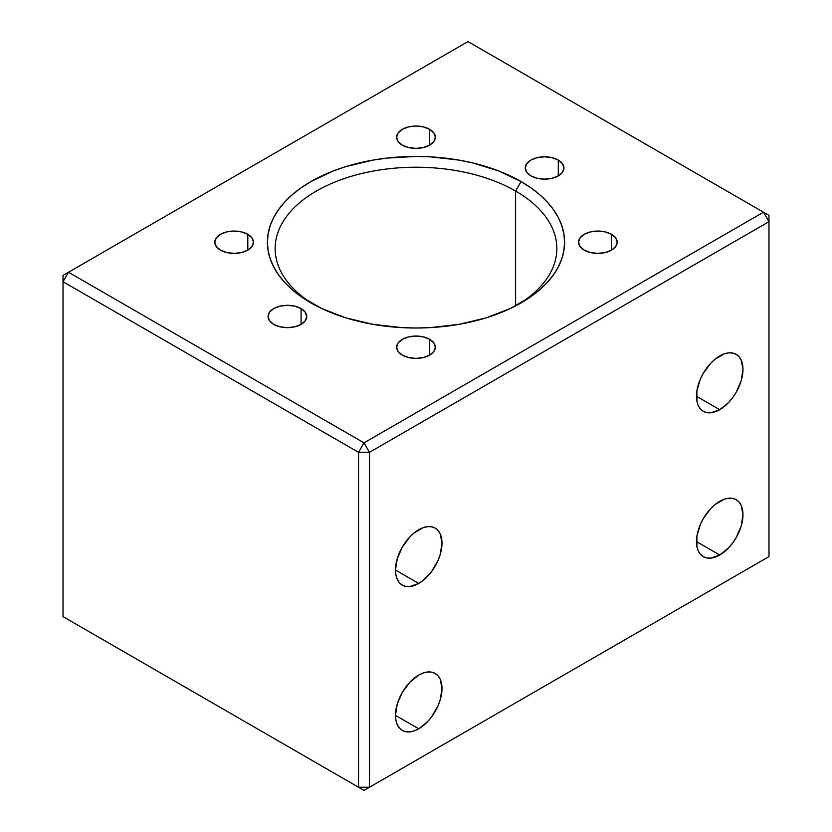 <?xml version="1.0" encoding="UTF-8"?>
<svg xmlns="http://www.w3.org/2000/svg" width="832" height="832" viewBox="0 0 832 832"><rect width="100%" height="100%" fill="white"/><g stroke="black" fill="none" stroke-linecap="round" stroke-linejoin="round"><path stroke-width="1.25" d="M515.601 191.048A140.858 81.318 0 0 0 317.762 190.268A140.858 81.318 0 0 0 313.737 304.47A140.858 81.318 180 0 1 275.142 248.55A140.858 81.318 180 0 1 362.097 173.42A140.858 81.318 180 0 1 515.601 191.048L515.601 305.895L515.601 191.048A140.858 81.318 180 0 1 556.858 248.55A140.858 81.318 180 0 1 518.263 304.47A140.858 81.318 0 0 0 515.601 191.048L521.071 181.563L515.601 191.048M310.929 302.89L310.929 302.89A148.595 85.79 180 0 1 310.929 181.563A148.595 85.79 180 0 1 521.071 181.563L530.868 187.803L539.552 194.563L547.05 201.781L553.28 209.394L558.189 217.318L561.735 225.493L563.878 233.813L564.595 242.226L563.878 250.64L561.735 258.96L558.189 267.134L553.28 275.059L547.05 282.672L539.552 289.89L530.868 296.65L510.266 308.547L486.044 317.886L459.129 324.324L430.56 327.6L416 328.016L401.44 327.6L372.871 324.324L345.956 317.886L321.734 308.547L301.132 296.65L292.448 289.89L284.95 282.672L278.72 275.059L273.811 267.134L270.265 258.96L268.122 250.64L267.405 242.226L268.122 233.813L270.265 225.493L273.811 217.318L278.72 209.394L284.95 201.781L292.448 194.563L301.132 187.803L310.929 181.563L333.445 170.893L345.956 166.566L372.871 160.129L387.015 158.09L416 156.437L430.56 156.853L459.129 160.129L472.867 162.968L498.555 170.893L521.071 181.563A148.595 85.79 180 0 1 521.071 302.89A148.595 85.79 180 0 1 310.929 302.89M558.282 160.077L558.282 175.874L552.001 178.298L544.606 179.15L537.202 178.298L530.92 175.874A19.344 11.17 180 0 1 525.252 167.981A19.344 11.17 180 0 1 537.202 157.654A19.344 11.17 180 0 1 558.282 160.077L562.474 163.706L563.95 167.981L562.474 172.255L558.282 175.874L558.282 160.077A19.344 11.17 180 0 1 563.95 167.981A19.344 11.17 180 0 1 552.001 178.298A19.344 11.17 180 0 1 530.92 175.874L526.729 172.255L525.252 167.981L526.729 163.706L530.92 160.077L537.202 157.654L544.606 156.811L552.001 157.654L558.282 160.077M429.676 129.324L429.676 145.122L423.405 147.545L416 148.398L408.595 147.545L402.324 145.122A19.344 11.17 180 0 1 396.656 137.228A19.344 11.17 180 0 1 408.595 126.901A19.344 11.17 180 0 1 429.676 129.324L433.878 132.954L435.344 137.228L433.878 141.502L429.676 145.122L429.676 129.324A19.344 11.17 180 0 1 435.344 137.228A19.344 11.17 180 0 1 423.405 147.545A19.344 11.17 180 0 1 402.324 145.122L398.122 141.502L396.656 137.228L398.122 132.954L402.324 129.324L408.595 126.901L416 126.058L423.405 126.901L429.676 129.324M611.551 234.333L611.551 250.12L605.27 252.543L597.875 253.396L590.47 252.543L584.189 250.12A19.344 11.17 180 0 1 578.521 242.226A19.344 11.17 180 0 1 590.47 231.91A19.344 11.17 180 0 1 611.551 234.333L615.742 237.952L617.219 242.226L615.742 246.501L611.551 250.12L611.551 234.333A19.344 11.17 180 0 1 617.219 242.226A19.344 11.17 180 0 1 605.27 252.543A19.344 11.17 180 0 1 584.189 250.12L579.998 246.501L578.521 242.226L579.998 237.952L584.189 234.333L590.47 231.91L597.875 231.057L605.27 231.91L611.551 234.333M301.08 308.578L301.08 324.376L294.798 326.799L287.394 327.642L279.999 326.799L273.718 324.376A19.344 11.17 180 0 1 268.05 316.472A19.344 11.17 180 0 1 279.999 306.155A19.344 11.17 180 0 1 301.08 308.578L305.271 312.198L306.748 316.472L305.271 320.746L301.08 324.376L301.08 308.578A19.344 11.17 180 0 1 306.748 316.472A19.344 11.17 180 0 1 294.798 326.799A19.344 11.17 180 0 1 273.718 324.376L269.526 320.746L268.05 316.472L269.526 312.198L273.718 308.578L279.999 306.155L287.394 305.302L294.798 306.155L301.08 308.578M429.676 339.331L429.676 355.129L423.405 357.552L416 358.394L408.595 357.552L402.324 355.129A19.344 11.17 180 0 1 396.656 347.225A19.344 11.17 180 0 1 408.595 336.908A19.344 11.17 180 0 1 429.676 339.331L433.878 342.95L435.344 347.225L433.878 351.499L429.676 355.129L429.676 339.331A19.344 11.17 180 0 1 435.344 347.225A19.344 11.17 180 0 1 423.405 357.552A19.344 11.17 180 0 1 402.324 355.129L398.122 351.499L396.656 347.225L398.122 342.95L402.324 339.331L408.595 336.908L416 336.055L423.405 336.908L429.676 339.331M247.811 234.333L247.811 250.12L241.53 252.543L234.125 253.396L226.73 252.543L220.449 250.12A19.344 11.17 180 0 1 214.781 242.226A19.344 11.17 180 0 1 226.73 231.91A19.344 11.17 180 0 1 247.811 234.333L252.002 237.952L253.479 242.226L252.002 246.501L247.811 250.12L247.811 234.333A19.344 11.17 180 0 1 253.479 242.226A19.344 11.17 180 0 1 241.53 252.543A19.344 11.17 180 0 1 220.449 250.12L216.258 246.501L214.781 242.226L216.258 237.952L220.449 234.333L226.73 231.91L234.125 231.057L241.53 231.91L247.811 234.333M418.735 583.45L395.481 570.024L418.735 583.45A32.895 18.99 -60 0 1 402.293 585.083A32.895 18.99 -60 0 1 397.249 558.73A32.895 18.99 -60 0 1 418.735 529.745A32.895 18.99 -60 0 1 435.178 528.112A32.895 18.99 -60 0 1 440.222 554.466A32.895 18.99 -60 0 1 418.735 583.45L423.27 580.32L431.662 571.47L438.079 560.352L440.222 554.466L441.99 543.171L440.222 533.915L438.079 530.514L435.178 528.112L431.662 526.802L427.638 526.646L423.27 527.634L414.201 532.875L409.833 536.921L402.293 547.102L397.249 558.719L395.481 570.024L395.928 575.006L397.249 579.28L399.402 582.681L402.293 585.083L405.818 586.383L409.833 586.55L418.735 583.45M719.722 409.677L696.457 396.25L719.722 409.677A32.895 18.99 -60 0 1 703.269 411.31A32.895 18.99 -60 0 1 698.235 384.956A32.895 18.99 -60 0 1 719.722 355.971A32.895 18.99 -60 0 1 736.164 354.338A32.895 18.99 -60 0 1 741.208 380.692A32.895 18.99 -60 0 1 719.722 409.677L728.624 402.501L732.638 397.696L736.164 392.319L741.208 380.692L742.976 369.398L741.208 360.142L739.055 356.741L736.164 354.338L732.638 353.038L728.624 352.872L724.256 353.87L715.177 359.102L710.819 363.147L703.269 373.329L700.378 379.07L696.904 390.759L696.904 401.232L698.235 405.506L700.378 408.907L703.269 411.31L706.794 412.62L710.819 412.776L719.722 409.677M418.735 728.79L395.481 715.364L418.735 728.79A32.895 18.99 -60 0 1 402.293 730.423A32.895 18.99 -60 0 1 397.249 704.059A32.895 18.99 -60 0 1 418.735 675.074A32.895 18.99 -60 0 1 435.178 673.452A32.895 18.99 -60 0 1 440.222 699.806A32.895 18.99 -60 0 1 418.735 728.79L427.638 721.604L431.662 716.799L438.079 705.692L440.222 699.806L441.99 688.511L440.222 679.255L438.079 675.844L435.178 673.452L431.662 672.142L427.638 671.986L423.27 672.974L418.735 675.074L409.833 682.261L402.293 692.442L397.249 704.059L395.481 715.364L395.928 720.346L397.249 724.62L399.402 728.021L402.293 730.423L405.818 731.723L409.833 731.879L414.201 730.891L418.735 728.79M719.722 555.017L696.457 541.59L719.722 555.017A32.895 18.99 -60 0 1 703.269 556.65A32.895 18.99 -60 0 1 698.235 530.296A32.895 18.99 -60 0 1 719.722 501.311A32.895 18.99 -60 0 1 736.164 499.678A32.895 18.99 -60 0 1 741.208 526.032A32.895 18.99 -60 0 1 719.722 555.017L728.624 547.841L732.638 543.036L736.164 537.659L741.208 526.032L742.976 514.738L741.208 505.482L739.055 502.081L736.164 499.678L732.638 498.368L728.624 498.212L724.256 499.2L715.177 504.442L710.819 508.487L703.269 518.669L700.378 524.41L696.904 536.089L696.904 546.572L698.235 550.846L700.378 554.247L703.269 556.65L706.794 557.95L710.819 558.116L719.722 555.017M358.54 787.238L63.024 616.626L63.024 281.715L358.54 452.327L358.54 787.238L358.54 452.327L369.481 452.327L768.976 221.686L768.976 556.598L369.481 787.238L369.481 452.327L369.481 787.238L358.54 787.238L364.01 790.4L763.495 559.759L364.01 790.4L369.481 787.238L358.54 787.238L364.01 790.4L68.505 619.788L364.01 790.4L768.976 556.598L763.495 559.759L768.976 556.598L768.976 221.686L763.495 212.212L467.99 41.6L68.505 272.241L364.01 442.853L763.495 212.212L364.01 442.853L358.54 452.327L369.481 452.327L364.01 442.853L369.481 452.327L768.976 221.686L768.976 215.374L763.495 212.212L768.976 221.686L768.976 215.374L467.99 41.6L68.505 272.241L63.024 281.715L358.54 452.327L364.01 442.853L68.505 272.241L63.024 275.402L63.024 616.626L358.54 787.238M68.505 619.788L63.024 616.626L68.505 619.788M63.024 275.402L63.024 281.715L68.505 272.241L63.024 275.402"/></g></svg>
